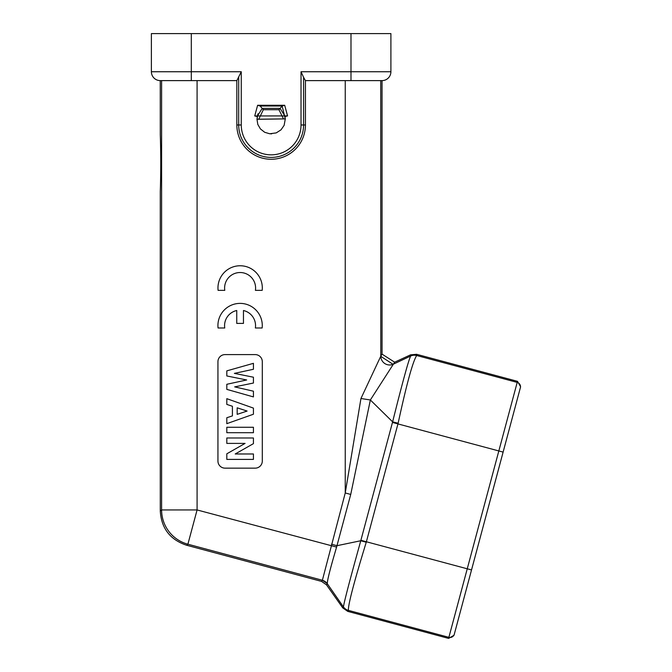 <?xml version="1.0" encoding="UTF-8"?>
<svg xmlns="http://www.w3.org/2000/svg" width="672" height="672" viewBox="0 0 672 672"><rect width="100%" height="100%" fill="white"/><g stroke="black" fill="none" stroke-linecap="round" stroke-linejoin="round"><path stroke-width="1.01" d="M448.602 638.4L448.888 637.333L348.398 610.378C348.029 604.951 353.976 582.238 366.248 542.237L360.772 540.742C349.751 580.398 343.98 602.456 343.451 606.925L342.77 607.916L347.726 611.369L448.602 638.4L454.028 635.267L520.615 386.77L517.482 381.335L416.606 354.304L410.584 354.824L394.649 362.191L382.057 354.136L382.049 80.615L305.441 80.615L305.441 124.975L301.022 124.975L301.022 71.744L303.593 77.322L303.593 124.975A32.449 32.449 0 0 1 271.144 157.416A32.449 32.449 0 0 1 238.694 124.975L236.846 124.975A34.297 34.297 0 0 0 271.144 159.264A34.297 34.297 0 0 0 305.441 124.975M236.846 80.615L191.302 80.615L191.302 71.744L241.265 71.744L236.846 80.615L236.846 124.975M262.147 327.986A22.176 22.176 0 0 0 262.147 323.14A22.176 22.176 0 0 1 262.147 327.986L255.368 327.986A15.49 15.49 0 0 0 243.457 310.523L243.457 323.408L236.746 323.408L236.746 310.506A15.49 15.49 0 0 0 224.75 327.986L218.056 327.986A22.176 22.176 0 0 1 240.097 303.383A22.176 22.176 0 0 1 262.147 323.14M224.784 290.363A15.49 15.49 0 0 1 224.784 285.667A15.49 15.49 0 0 0 224.784 290.363L218.098 290.363A22.176 22.176 0 0 1 240.139 265.759A22.176 22.176 0 0 1 262.181 290.363L255.41 290.363A15.49 15.49 0 0 0 240.097 272.521A15.49 15.49 0 0 1 255.41 290.363M262.298 461.051L262.298 361.696A7.098 7.098 0 0 0 255.2 354.598L225.036 354.598A7.098 7.098 0 0 0 217.938 361.696L217.938 461.051A7.098 7.098 0 0 0 225.036 468.149L255.2 468.149A7.098 7.098 0 0 0 262.298 461.051M226.808 427.274L226.808 432.701L253.428 432.701L253.428 427.274L226.808 427.274M226.808 417.74L226.808 423.662L253.428 414.229L253.428 408.106L226.808 398.672L226.808 404.418L232.411 406.266L232.411 415.892L226.808 417.74M237.182 407.82L237.182 414.355L247.103 411.054L237.182 407.82M226.808 384.292L226.808 389.374L253.428 396.908L253.428 391.196L234.671 386.879L253.428 383.032L253.428 377.21L234.385 373.38L253.428 369.281L253.428 363.334L226.808 370.868L226.808 375.95L246.683 379.974L226.808 384.292M226.808 459.404L253.428 459.404L253.428 453.978L235.217 453.978L253.428 443.646L253.428 437.976L226.808 437.976L226.808 443.394L245.078 443.394L226.808 453.818L226.808 459.404M240.097 272.521A15.49 15.49 0 0 0 224.784 285.667M191.302 80.615L160.255 80.615L160.28 134.728C160.919 153.762 160.919 172.687 160.28 191.503L160.28 510.964L161.608 509.947L197.089 509.947L187.9 544.211A35.482 35.473 -127.5 0 1 161.608 509.947L161.608 80.615L160.272 80.615A8.87 8.87 0 0 1 151.385 71.744L151.385 33.6L390.902 33.6L390.902 71.744L301.022 71.744M197.089 80.615L197.089 509.947L336.596 547.092L350.734 494.432L345.248 492.962L322.384 580.247L187.9 544.211L186.572 545.227L321.552 581.398L326.508 584.85L327.298 583.657L322.384 580.247L321.552 581.398M336.596 547.092C330.305 568.361 327.205 580.549 327.298 583.657M347.726 611.369L348.398 610.403A8.87 8.862 175.2 0 1 343.451 606.925A39.749 0.697 54.8 0 1 343.442 606.95L327.298 583.716A8.87 8.87 34.9 0 0 322.35 580.264M366.248 542.237L366.374 541.766L471.534 569.94M342.77 607.916L326.508 584.85M520.615 386.77L520.33 387.836A4.435 4.435 15 0 0 517.196 382.402L517.482 381.335M458.052 620.264L454.314 634.2A4.435 4.435 -165 0 1 448.888 637.333L498.826 450.946L397.95 423.914L398.126 423.259C406.594 384.14 412.784 361.553 416.69 355.505L517.196 382.402L498.826 450.946L503.11 452.096M516.6 401.764L487.326 511.014M350.734 494.432L370.356 399.974L394.649 362.191M331.514 544.219L337 545.689L360.772 540.742A39.757 30.542 -75 0 0 360.889 540.296L366.374 541.766L397.95 423.914L392.465 422.444L360.889 540.296M393.179 364.4L380.73 356.303L360.948 398.504L345.248 492.962L345.248 80.615M360.948 398.504L370.356 399.974L392.624 421.848A39.757 30.542 105 0 1 392.465 422.444M382.032 80.615A8.87 8.87 0 0 0 390.902 71.744A8.87 8.87 0 0 1 382.032 80.615M305.441 80.615L303.593 77.322M254.73 115.954L287.557 115.912L284.684 105.277L257.611 105.277L254.73 115.954L257.326 116.533M263.323 109.729L260.148 106.025L282.139 106.025L278.964 109.729L263.323 109.729L258.754 119.272L285.298 118.885L284.886 116.088L280.115 108.394L262.172 108.394L257.41 116.08L256.981 119.221L285.298 118.885L282.139 106.025L284.684 105.277M257.855 114.316L257.628 115.256M260.148 106.025L257.611 105.277M151.385 71.744A8.87 8.87 0 0 0 160.255 80.615A8.87 8.87 0 0 1 151.385 71.744L191.302 71.744L191.302 33.6M160.28 510.964C161.33 528.301 170.092 539.725 186.572 545.227M410.584 354.824L410.684 355.992A39.749 0.697 155.2 0 1 410.676 356.017A8.87 8.862 37.5 0 1 416.69 355.505M380.73 80.615L380.789 356.118A8.87 8.87 -147.4 0 0 393.38 364.165L410.676 356.017C408.593 360.074 402.578 382.015 392.624 421.848L398.135 423.234M348.398 610.403A8.87 8.87 -145.1 0 1 343.442 606.95M382.057 354.136L380.789 356.118M350.986 80.615L350.986 33.6M301.022 124.975A29.879 29.879 0 0 1 271.144 154.846A29.879 29.879 0 0 1 241.265 124.975L238.694 124.975L238.694 77.322M241.265 71.744L241.265 124.975M284.962 116.508L287.557 115.912M270.656 133.837L271.681 133.829M283.525 118.978L278.964 109.729M285.298 118.885L284.13 125.353L281.014 129.839L276.234 132.896L269.716 133.77L264.701 132.292L260.408 128.915L257.788 124.387L256.981 119.221L258.754 119.272M410.684 355.992A8.87 8.87 -4.9 0 1 416.707 355.48L416.606 354.304M256.981 119.221L257.972 113.786"/></g></svg>
